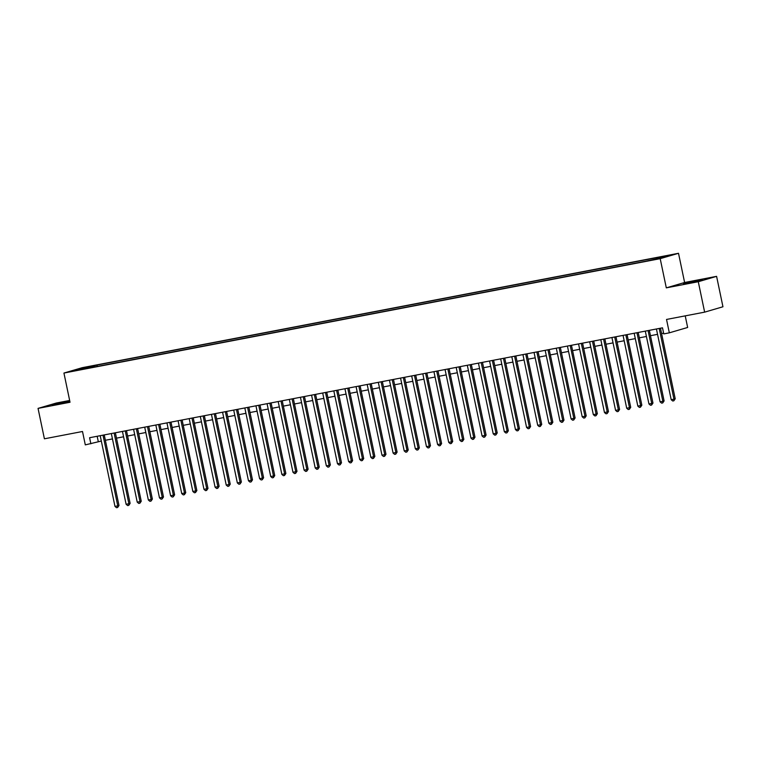 <?xml version="1.0" encoding="UTF-8"?>
<svg xmlns="http://www.w3.org/2000/svg" width="761" height="761" viewBox="0 0 761 761"><rect width="100%" height="100%" fill="white"/><g stroke="black" fill="none" stroke-linecap="round" stroke-linejoin="round"><path stroke-width="1.14" d="M69.784 401.047L52.176 404.909L69.85 401.399M689.114 282.949L702.47 279.829L687.773 282.597L683.483 283.796L689.114 282.949M74.064 370.978L79.553 369.703L74.064 370.978M69.66 400.467L56.362 403.016L38.05 408.391L44.404 438.802L82.502 431.497L85.299 444.881L101.327 441.057M678.508 253.289L82.245 367.677L63.934 373.052L660.196 258.664L678.508 253.289L684.615 282.493L666.303 287.858L698.284 281.722L716.596 276.348L684.615 282.493M716.596 276.348L722.95 306.769L704.638 312.143L666.531 319.449L669.328 332.833L687.649 327.468L685.223 315.872M698.284 281.722L704.638 312.143M669.328 332.833L663.773 333.908L662.498 327.82L89.589 437.727L90.863 443.815M656.876 258.854L649.123 260.566L656.933 259.101M86.231 368.571L645.442 261.289L661.147 257.931L668.672 255.725L656.429 258.074L659.892 257.056L96.999 365.042L93.536 366.06L93.337 367.211M86.012 368.267L73.779 370.617L93.536 366.06M666.303 287.858L660.196 258.664M38.05 408.391L70.031 402.255L63.934 373.052M105.37 440.277L112.447 438.916M116.5 438.146L123.577 436.785M127.62 436.005L134.697 434.655M138.74 433.875L145.827 432.514M149.869 431.744L156.947 430.384M160.99 429.604L168.076 428.243M172.119 427.473L179.196 426.112M183.239 425.342L190.326 423.982M194.369 423.202L201.446 421.841M205.489 421.071L212.566 419.711M216.619 418.93L223.696 417.58M227.739 416.8L234.816 415.439M238.859 414.669L245.946 413.309M249.989 412.529L257.066 411.178M261.109 410.398L268.195 409.038M272.238 408.267L279.316 406.907M283.358 406.127L290.445 404.776M294.488 403.996L301.565 402.636M305.608 401.865L312.695 400.505M316.738 399.725L323.815 398.374M327.858 397.594L334.935 396.234M338.987 395.463L346.065 394.103M350.108 393.323L357.185 391.963M361.228 391.192L368.314 389.832M372.357 389.061L379.435 387.701M383.477 386.921L390.564 385.561M394.607 384.79L401.684 383.43M405.727 382.65L412.814 381.299M416.857 380.519L423.934 379.159M427.977 378.388L435.054 377.028M439.107 376.248L446.184 374.897M450.227 374.117L457.304 372.757M461.347 371.986L468.434 370.626M472.476 369.846L479.554 368.495M483.596 367.715L490.683 366.355M494.726 365.584L501.803 364.224M505.846 363.444L512.933 362.093M516.976 361.313L524.053 359.953M528.096 359.182L535.183 357.822M539.226 357.042L546.303 355.682M550.346 354.911L557.423 353.551M561.466 352.781L568.553 351.42M572.595 350.64L579.673 349.28M583.716 348.509L590.802 347.149M594.845 346.369L601.922 345.018M605.965 344.238L613.052 342.878M617.095 342.108L624.172 340.747M628.215 339.967L635.302 338.616M639.345 337.836L646.422 336.476M650.465 335.706L657.542 334.345M661.594 333.565L663.621 333.175M97.17 436.281L98.293 441.637M656.286 258.864L656.429 258.074M97.294 366.45L96.999 365.042M81.303 368.41L81.808 369.075M659.207 328.448L673.98 399.164L671.202 399.696L656.429 328.99M660.472 328.21L675.216 398.793L673.98 399.164L673.846 400.79L672.734 401.009L671.202 399.696M675.216 398.793L673.846 400.79M648.087 330.588L662.86 401.294L660.072 401.827L645.299 331.121M649.342 330.341L664.096 400.933L662.86 401.294L662.726 402.93L661.613 403.14L660.072 401.827M664.096 400.933L662.726 402.93M636.957 332.719L651.73 403.425L648.952 403.958L634.179 333.251M638.222 332.481L652.967 403.064L651.73 403.425L651.597 405.061L650.484 405.271L648.952 403.958M652.967 403.064L651.597 405.061M625.837 334.859L640.61 405.565L637.823 406.098L623.05 335.392M627.093 334.612L641.846 405.204L640.61 405.565L640.477 407.192L639.364 407.411L637.823 406.098M641.846 405.204L640.477 407.192M614.707 336.99L629.48 407.696L626.703 408.229L611.93 337.523M615.972 336.743L630.717 407.335L629.48 407.696L629.347 409.332L628.234 409.542L626.703 408.229M630.717 407.335L629.347 409.332M603.587 339.121L618.36 409.827L615.573 410.36L600.81 339.653M604.852 338.883L619.597 409.466L618.36 409.827L618.227 411.463L617.114 411.672L615.573 410.36M619.597 409.466L618.227 411.463M592.458 341.261L607.23 411.967L604.453 412.5L589.68 341.794M593.723 341.014L608.467 411.606L607.23 411.967L607.097 413.594L605.984 413.813L604.453 412.5M608.467 411.606L607.097 413.594M581.337 343.392L596.11 414.098L593.323 414.631L578.56 343.924M582.603 343.154L597.347 413.737L596.11 414.098L595.977 415.734L594.864 415.944L593.323 414.631M597.347 413.737L595.977 415.734M570.217 345.523L584.981 416.229L582.203 416.771L567.43 346.055M571.473 345.285L586.217 415.867L584.981 416.229L584.848 417.865L583.735 418.084L582.203 416.771M586.217 415.867L584.848 417.865M559.088 347.663L573.861 418.369L571.083 418.902L556.31 348.196M560.353 347.416L575.097 418.008L573.861 418.369L573.727 419.996L572.614 420.215L571.083 418.902M575.097 418.008L573.727 419.996M547.968 349.794L562.731 420.5L559.953 421.033L545.18 350.326M549.223 349.556L563.977 420.139L562.731 420.5L562.607 422.136L561.494 422.345L559.953 421.033M563.977 420.139L562.607 422.136M536.838 351.924L551.611 422.631L548.833 423.173L534.06 352.457M538.103 351.687L552.847 422.269L551.611 422.631L551.478 424.267L550.365 424.486L548.833 423.173M552.847 422.269L551.478 424.267M525.718 354.065L540.491 424.771L537.704 425.304L522.931 354.597M526.973 353.817L541.727 424.41L540.491 424.771L540.358 426.407L539.245 426.617L537.704 425.304M541.727 424.41L540.358 426.407M514.588 356.196L529.361 426.902L526.583 427.435L511.811 356.728M515.853 355.958L530.598 426.541L529.361 426.902L529.228 428.538L528.115 428.747L526.583 427.435M530.598 426.541L529.228 428.538M503.468 358.326L518.241 429.042L515.454 429.575L500.681 358.869M504.733 358.089L519.478 428.671L518.241 429.042L518.108 430.669L516.995 430.888L515.454 429.575M519.478 428.671L518.108 430.669M492.338 360.467L507.111 431.173L504.334 431.706L489.561 360.999M493.604 360.219L508.348 430.812L507.111 431.173L506.978 432.809L505.865 433.019L504.334 431.706M508.348 430.812L506.978 432.809M481.218 362.597L495.991 433.304L493.204 433.837L478.441 363.13M482.484 362.36L497.228 432.942L495.991 433.304L495.858 434.94L494.745 435.149L493.204 433.837M497.228 432.942L495.858 434.94M470.089 364.728L484.862 435.444L482.084 435.977L467.311 365.27M471.354 364.49L486.098 435.073L484.862 435.444L484.728 437.071L483.615 437.29L482.084 435.977M486.098 435.073L484.728 437.071M458.969 366.869L473.742 437.575L470.964 438.108L456.191 367.401M460.234 366.621L474.978 437.214L473.742 437.575L473.608 439.211L472.495 439.42L470.964 438.108M474.978 437.214L473.608 439.211M447.849 368.999L462.612 439.706L459.834 440.239L445.061 369.532M449.104 368.762L463.858 439.344L462.612 439.706L462.479 441.342L461.375 441.551L459.834 440.239M463.858 439.344L462.479 441.342M436.719 371.14L451.492 441.846L448.714 442.379L433.941 371.672M437.984 370.892L452.728 441.475L451.492 441.846L451.359 443.473L450.246 443.692L448.714 442.379M452.728 441.475L451.359 443.473M425.599 373.27L440.372 443.977L437.585 444.51L422.812 373.803M426.854 373.023L441.608 443.615L440.372 443.977L440.239 445.613L439.126 445.822L437.585 444.51M441.608 443.615L440.239 445.613M414.469 375.401L429.242 446.108L426.464 446.64L411.691 375.934M415.734 375.163L430.479 445.746L429.242 446.108L429.109 447.744L427.996 447.953L426.464 446.64M430.479 445.746L429.109 447.744M403.349 377.542L418.122 448.248L415.335 448.781L400.562 378.074M404.614 377.294L419.359 447.887L418.122 448.248L417.989 449.875L416.876 450.093L415.335 448.781M419.359 447.887L417.989 449.875M392.219 379.672L406.992 450.379L404.215 450.912L389.442 380.205M393.485 379.425L408.229 450.017L406.992 450.379L406.859 452.015L405.746 452.224L404.215 450.912M408.229 450.017L406.859 452.015M381.099 381.803L395.872 452.51L393.085 453.052L378.322 382.336M382.364 381.565L397.109 452.148L395.872 452.51L395.739 454.146L394.626 454.365L393.085 453.052M397.109 452.148L395.739 454.146M369.97 383.944L384.743 454.65L381.965 455.183L367.192 384.476M371.235 383.696L385.979 454.288L384.743 454.65L384.609 456.277L383.496 456.495L381.965 455.183M385.979 454.288L384.609 456.277M358.85 386.074L373.622 456.781L370.835 457.313L356.072 386.607M360.115 385.837L374.859 456.419L373.622 456.781L373.489 458.417L372.376 458.626L370.835 457.313M374.859 456.419L373.489 458.417M347.729 388.205L362.493 458.912L359.715 459.454L344.942 388.738M348.985 387.967L363.729 458.55L362.493 458.912L362.36 460.548L361.256 460.766L359.715 459.454M363.729 458.55L362.36 460.548M336.6 390.345L351.373 461.052L348.595 461.585L333.822 390.878M337.865 390.098L352.609 460.69L351.373 461.052L351.24 462.678L350.127 462.897L348.595 461.585M352.609 460.69L351.24 462.678M325.48 392.476L340.243 463.183L337.465 463.715L322.693 393.009M326.735 392.238L341.489 462.821L340.243 463.183L340.119 464.819L339.006 465.028L337.465 463.715M341.489 462.821L340.119 464.819M314.35 394.607L329.123 465.323L326.345 465.856L311.572 395.149M315.615 394.369L330.36 464.952L329.123 465.323L328.99 466.95L327.877 467.168L326.345 465.856M330.36 464.952L328.99 466.95M303.23 396.747L318.003 467.454L315.216 467.986L300.443 397.28M304.486 396.5L319.24 467.092L318.003 467.454L317.87 469.09L316.757 469.299L315.216 467.986M319.24 467.092L317.87 469.09M292.1 398.878L306.873 469.585L304.096 470.117L289.323 399.411M293.365 398.64L308.11 469.223L306.873 469.585L306.74 471.221L305.627 471.43L304.096 470.117M308.11 469.223L306.74 471.221M280.98 401.009L295.753 471.725L292.966 472.258L278.193 401.551M282.245 400.771L296.99 471.354L295.753 471.725L295.62 473.352L294.507 473.57L292.966 472.258M296.99 471.354L295.62 473.352M269.851 403.149L284.624 473.856L281.846 474.388L267.073 403.682M271.116 402.902L285.86 473.494L284.624 473.856L284.49 475.492L283.377 475.701L281.846 474.388M285.86 473.494L284.49 475.492M258.73 405.28L273.503 475.986L270.716 476.519L255.953 405.813M259.996 405.042L274.74 475.625L273.503 475.986L273.37 477.623L272.257 477.832L270.716 476.519M274.74 475.625L273.37 477.623M247.601 407.42L262.374 478.127L259.596 478.659L244.823 407.953M248.866 407.173L263.61 477.756L262.374 478.127L262.241 479.753L261.128 479.972L259.596 478.659M263.61 477.756L262.241 479.753M236.481 409.551L251.254 480.258L248.476 480.79L233.703 410.084M237.746 409.304L252.49 479.896L251.254 480.258L251.12 481.894L250.008 482.103L248.476 480.79M252.49 479.896L251.12 481.894M225.361 411.682L240.124 482.388L237.346 482.921L222.573 412.215M226.616 411.444L241.37 482.027L240.124 482.388L240 484.025L238.887 484.234L237.346 482.921M241.37 482.027L240 484.025M214.231 413.822L229.004 484.529L226.226 485.061L211.453 414.355M215.496 413.575L230.241 484.167L229.004 484.529L228.871 486.155L227.758 486.374L226.226 485.061M230.241 484.167L228.871 486.155M203.111 415.953L217.884 486.66L215.097 487.192L200.324 416.486M204.367 415.706L219.12 486.298L217.884 486.66L217.751 488.296L216.638 488.505L215.097 487.192M219.12 486.298L217.751 488.296M191.981 418.084L206.754 488.79L203.977 489.333L189.204 418.617M193.246 417.846L207.991 488.429L206.754 488.79L206.621 490.426L205.508 490.645L203.977 489.333M207.991 488.429L206.621 490.426M180.861 420.224L195.634 490.931L192.847 491.463L178.074 420.757M182.126 419.977L196.871 490.569L195.634 490.931L195.501 492.557L194.388 492.776L192.847 491.463M196.871 490.569L195.501 492.557M169.732 422.355L184.504 493.061L181.727 493.594L166.954 422.888M170.997 422.117L185.741 492.7L184.504 493.061L184.371 494.698L183.258 494.907L181.727 493.594M185.741 492.7L184.371 494.698M158.611 424.486L173.384 495.192L170.597 495.734L155.834 425.019M159.877 424.248L174.621 494.831L173.384 495.192L173.251 496.828L172.138 497.047L170.597 495.734M174.621 494.831L173.251 496.828M147.482 426.626L162.255 497.333L159.477 497.865L144.704 427.159M148.747 426.379L163.491 496.971L162.255 497.333L162.122 498.959L161.009 499.178L159.477 497.865M163.491 496.971L162.122 498.959M136.362 428.757L151.135 499.463L148.347 499.996L133.584 429.29M137.627 428.519L152.371 499.102L151.135 499.463L151.001 501.099L149.888 501.309L148.347 499.996M152.371 499.102L151.001 501.099M125.242 430.888L140.005 501.604L137.227 502.136L122.454 431.43M126.497 430.65L141.242 501.233L140.005 501.604L139.872 503.23L138.768 503.449L137.227 502.136M141.242 501.233L139.872 503.23M114.112 433.028L128.885 503.734L126.107 504.267L111.334 433.561M115.377 432.781L130.121 503.373L128.885 503.734L128.752 505.371L127.639 505.58L126.107 504.267M130.121 503.373L128.752 505.371M102.992 435.159L117.765 505.865L114.978 506.398L100.205 435.692M104.247 434.921L119.001 505.504L117.765 505.865L117.632 507.501L116.519 507.711L114.978 506.398M119.001 505.504L117.632 507.501"/></g></svg>
